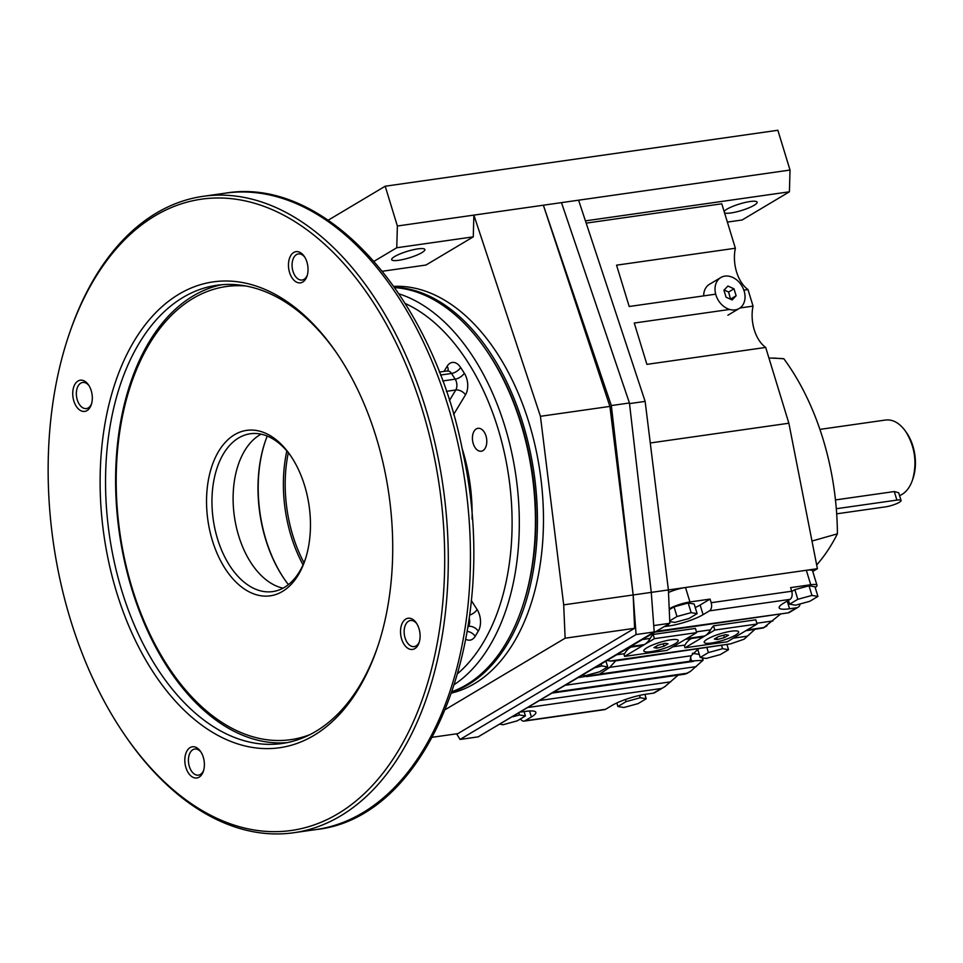 <?xml version="1.0" encoding="UTF-8"?>
<svg xmlns="http://www.w3.org/2000/svg" width="963" height="963" viewBox="0 0 963 963"><rect width="100%" height="100%" fill="white"/><g stroke="black" fill="none" stroke-linecap="round" stroke-linejoin="round"><path stroke-width="1.44" d="M452.129 692.012A205.709 125.852 -98.1 0 0 534.116 473.82A205.709 125.852 -98.1 0 0 394.445 287.215M393.855 286.384A205.709 125.852 81.9 0 1 540.147 472.965A205.709 125.852 81.9 0 1 451.791 692.987M398.694 260.299A17.358 3.407 -17 0 1 391.676 259.661A17.358 3.407 -17 0 1 407.277 251.331A17.358 3.407 -17 0 1 424.864 249.513A17.358 3.407 -17 0 1 416.365 255.315A17.358 3.407 -17 0 1 398.694 260.299M724.116 211.463A17.358 3.407 -17 0 1 741.402 203.434A17.358 3.407 -17 0 1 757.111 202.17A17.358 3.407 -17 0 1 748.612 207.972A17.358 3.407 -17 0 1 730.941 212.955A17.358 3.407 -17 0 1 724.561 212.919M715.702 294.172L629.2 306.499L616.561 265.174L735.371 248.237A30.852 18.875 -98.1 0 0 747.998 289.574L743.857 290.164M739.981 307.979L753.054 306.114A30.852 18.875 -98.1 0 0 765.693 347.438L646.895 364.363L634.256 323.038L729.677 309.448M753.054 306.114L747.998 289.574M735.371 248.237L721.781 203.795L586.178 223.127M812.76 571.468L817.406 568.7L788.866 423.226L650.266 442.98M788.866 423.226L765.693 347.438M811.978 541.05L837.401 533.827A205.709 125.852 81.9 0 0 783.882 358.802A205.709 125.852 81.9 0 0 782.859 358.585L768.931 358.007M783.882 358.802L773.253 358.031M328.227 220.178L385.2 186.22L397.37 226.004L396.756 247.756L374.089 261.262M727.366 222.092L742.1 219.997L789.407 191.806L790.021 170.054L777.863 130.27L385.2 186.22M790.021 170.054L473.88 215.11L540.436 416.305L563.692 604.86L565.137 638.204L445.592 709.43M397.37 226.004L473.88 215.11L473.266 236.85L425.959 265.042L382.455 271.241M473.266 236.85L396.756 247.756M789.407 191.806L585.432 220.864M491.684 728.81L669.839 623.278L668.394 589.934L645.138 401.39L578.594 200.184M432.483 737.249L457.846 733.637L634.605 628.297L633.16 594.953L636.086 634.545L460.049 739.452L478.166 736.864L654.214 631.957L651.277 592.377L629.441 402.979L561.477 202.627M460.049 739.452L456.618 733.806M543.361 205.203L611.324 405.567L633.16 594.953L609.904 406.41L543.361 205.203M629.441 402.979L611.324 405.567M817.406 568.7L563.692 604.86M654.214 631.957L636.086 634.545M669.839 623.278L653.733 625.577M634.605 628.297L565.137 638.204M609.904 406.41L540.436 416.305M645.138 401.39L629.513 403.617M837.401 533.827A205.709 125.852 81.9 0 1 816.672 564.968M639.552 695.418L640.263 697.742L646.233 698.753L638.048 703.628L623.88 707.504L617.909 706.505L626.106 701.618L640.263 697.742M644.897 694.383L646.233 698.753M625.456 699.499L626.106 701.618M616.826 702.966L617.909 706.505M518.913 713.222L519.454 714.955L525.425 715.966L517.227 720.854L503.059 724.73L500.375 724.272M524.077 711.585L525.425 715.966M513.062 716.713L519.454 714.955M669.261 609.723L674.028 606.871L688.196 603.007L694.167 604.006L697.116 613.648L688.918 618.535L674.762 622.411L669.767 621.568M688.196 603.007L691.145 612.649L697.116 613.648M674.028 606.871L676.977 616.525L691.145 612.649M669.742 620.834L676.977 616.525M791.791 591.487L794.848 589.657L809.016 585.781L814.987 586.792L817.936 596.434L809.739 601.321L795.57 605.197L789.6 604.186L797.797 599.311L811.965 595.435L817.936 596.434M809.016 585.781L811.965 595.435M794.848 589.657L797.797 599.311M788.42 600.322L789.6 604.186M601.213 664.169L601.755 665.915L607.725 666.926L599.528 671.801L585.36 675.677L582.675 675.232M606.004 661.316L607.725 666.926M595.363 667.66L601.755 665.915M721.636 645.655L722.563 648.701L728.534 649.712L720.348 654.587L706.18 658.463L700.209 657.464L708.407 652.577L722.563 648.701M726.993 644.644L728.534 649.712M706.962 647.858L708.407 652.577M697.718 649.291L700.209 657.464M800.084 603.957A6.428 4.923 -120.8 0 1 798.074 607.256A6.428 4.923 -120.8 0 1 796.63 607.761L789.576 608.772A25.712 5.044 -17 0 1 779.175 607.834A25.712 5.044 -17 0 1 783.629 603.187L790.021 599.371A6.428 3.936 -98.1 0 0 791.718 591.234L790.611 587.623L810.75 584.746A15.432 3.021 -17 0 1 816.997 585.311A15.432 3.021 -17 0 1 815.216 587.538M655.045 632.101L788.866 612.745L656.417 631.283M745.795 630.753L763.334 627.96L780.331 614.25M730.532 643.886L610.036 661.051L615.923 660.835L730.532 643.886L744.098 639.203L754.787 629.465M695.25 607.545A25.712 5.044 163 0 0 700.137 605.017L710.068 599.094L711.176 602.706A6.428 3.936 81.9 0 1 709.478 610.855L703.086 614.659A25.712 5.044 -17 0 1 668.767 625.986L664.217 626.636M669.213 608.833L669.345 608.76A15.432 3.021 -17 0 1 689.941 601.959L710.068 599.094M816.997 585.311L812.567 570.842A15.432 3.021 163 0 0 806.332 570.277L685.512 587.502A15.432 3.021 163 0 0 668.503 592.474M520.911 712.03L525.449 711.392A25.712 5.044 -17 0 1 535.849 712.319A25.712 5.044 -17 0 1 531.395 716.978L525.004 720.781A6.428 3.936 81.9 0 1 524.077 721.118A6.428 3.936 81.9 0 1 520.514 718.892M524.077 721.118L604.62 709.635A6.428 3.936 -98.1 0 0 605.558 709.298L611.938 705.494A25.712 5.044 -17 0 1 646.269 694.167L653.311 693.167A6.428 4.923 59.2 0 0 654.756 692.662L664.855 686.643L678.169 675.123M552.882 692.975L685.042 674.148L690.399 671.428L702.942 660.329L689.785 661.087M699.282 654.419L692.421 653.263M615.658 660.871L609.735 667.359L599.636 674.112L689.845 661.256L691.097 655.767L698.139 649.122M702.942 660.329L702.183 657.789M599.636 674.112L578.811 677.519M607.448 660.462L610.036 661.051M629.501 647.317L639.757 645.86A51.424 31.466 -98.1 0 0 644.476 644.56A28.288 17.298 -98.1 0 0 650.157 638.433A28.288 17.298 81.9 0 1 653.131 634.448L654.407 638.65L696.694 632.619L666.902 650.374L624.614 656.405L654.407 638.65M624.614 656.405L624.06 654.587A28.288 17.298 -98.1 0 0 624.614 653.66A28.288 17.298 81.9 0 1 631.09 647.088M653.131 634.448L695.406 628.418L696.694 632.619M685.391 639.36L700.173 637.253A51.424 31.466 -98.1 0 0 704.892 635.953A28.288 17.298 -98.1 0 0 710.562 629.826A28.288 17.298 81.9 0 1 713.523 625.854L755.811 619.823L757.087 624.024L727.294 641.779L685.006 647.798L704.892 635.953L686.763 638.541M644.476 644.56L630.873 646.498M685.006 647.798L684.452 645.992A28.288 17.298 -98.1 0 0 685.018 645.054A28.288 17.298 81.9 0 1 691.506 638.481M704.892 635.953L714.799 630.043L757.087 624.024M713.523 625.854L714.799 630.043M653.311 693.167L664.855 686.643M686.655 673.293L554.255 692.168M763.286 627.635L747.168 629.934M707.324 639.119A17.996 3.527 163 0 0 704.206 642.381A17.996 3.527 163 0 0 722.443 640.491A17.996 3.527 163 0 0 738.633 631.848A17.996 3.527 163 0 0 726.138 632.197A17.996 3.527 163 0 0 707.324 639.119M724.405 637.614L717.327 639.552L714.329 639.059L718.434 636.615L725.512 634.677L728.497 635.183L724.405 637.614L723.658 635.183M717.327 639.552L716.725 637.626M675.123 643.705A17.996 3.527 163 0 0 678.241 640.455A17.996 3.527 163 0 0 659.992 642.345A17.996 3.527 163 0 0 643.814 650.976A17.996 3.527 163 0 0 656.309 650.639A17.996 3.527 163 0 0 675.123 643.705M664.013 646.221L656.922 648.159L653.937 647.654L658.042 645.21L665.12 643.272L668.105 643.778L664.013 646.221L663.266 643.778M656.922 648.159L656.333 646.221M703.664 295.882A17.996 13.795 -120.8 0 1 709.466 284.302L720.818 277.537A17.996 13.795 59.2 0 0 715.93 295.003A17.996 13.795 59.2 0 0 739.247 308.461A17.996 13.795 59.2 0 0 741.883 285.939A17.996 13.795 59.2 0 0 720.818 277.537M733.999 288.804L736.129 295.761L732.157 299.962L726.066 297.194L723.935 290.236L727.908 286.035L733.999 288.804L728.606 292.018L724.152 289.995M730.508 299.216L728.606 292.018M730.736 298.975L736.129 295.761M836.678 513.821L885.539 506.863A10.28 2.01 163 0 0 896.011 503.914A10.28 2.01 163 0 0 901.055 500.471L898.684 492.731L894.278 491.551L835.463 499.929M901.055 500.471A10.28 2.01 163 0 0 896.89 500.098L836.293 508.729M899.562 495.596C905.376 493.273 909.71 488.024 912.551 479.839C917.27 462.697 914.97 446.567 905.653 431.424C899.611 423.034 892.93 419.23 885.587 420.024L819.898 429.39M912.551 479.839L913.129 478.105A36.004 22.029 -98.1 0 0 906.689 432.929L905.653 431.424M476.288 428.92A11.568 7.078 81.9 0 1 477.973 428.318A11.568 7.078 81.9 0 1 486.616 438.767A11.568 7.078 81.9 0 1 481.235 451.226A11.568 7.078 81.9 0 1 472.857 442.198A11.568 7.078 81.9 0 1 476.288 428.92M307.305 275.165A13.181 8.065 81.9 0 1 302.117 280.016A13.181 8.065 81.9 0 1 292.571 269.724A13.181 8.065 81.9 0 1 296.484 254.605A13.181 8.065 81.9 0 1 298.398 253.919A13.181 8.065 81.9 0 1 304.741 257.133M419.387 641.743A13.181 8.065 81.9 0 1 414.186 646.594A13.181 8.065 81.9 0 1 404.641 636.302A13.181 8.065 81.9 0 1 408.553 621.195A13.181 8.065 81.9 0 1 410.467 620.497A13.181 8.065 81.9 0 1 416.81 623.711M203.662 770.292A13.181 8.065 81.9 0 1 198.474 775.143A13.181 8.065 81.9 0 1 188.917 764.851A13.181 8.065 81.9 0 1 192.829 749.744A13.181 8.065 81.9 0 1 194.755 749.045A13.181 8.065 81.9 0 1 201.098 752.259M91.593 403.714A13.181 8.065 81.9 0 1 86.393 408.565A13.181 8.065 81.9 0 1 76.847 398.273A13.181 8.065 81.9 0 1 80.76 383.154A13.181 8.065 81.9 0 1 82.674 382.467A13.181 8.065 81.9 0 1 89.017 385.682M125.575 736.189L126.61 737.694A321.413 196.633 -98.1 0 0 293.775 832.73A321.413 196.633 -98.1 0 0 443.1 486.797A321.413 196.633 -98.1 0 0 203.097 196.332A321.413 196.633 -98.1 0 0 69.131 334.281L68.554 336.003A318.837 195.068 -98.1 0 0 70.468 619.666A318.837 195.068 -98.1 0 0 125.575 736.189A318.837 195.068 -98.1 0 0 411.237 726.439A318.837 195.068 -98.1 0 0 345.561 265.583A318.837 195.068 -98.1 0 0 68.554 336.003M78.003 381.035A15.745 9.63 81.9 0 1 88.488 384.863A15.745 9.63 81.9 0 1 91.304 404.641A15.745 9.63 81.9 0 1 75.668 405.327A15.745 9.63 81.9 0 1 78.003 381.035M405.796 619.065A15.745 9.63 81.9 0 1 416.281 622.905A15.745 9.63 81.9 0 1 419.098 642.67A15.745 9.63 81.9 0 1 403.461 643.356A15.745 9.63 81.9 0 1 405.796 619.065M116.583 592.185A235.273 143.932 -98.1 0 0 247.985 746.614A235.273 143.932 -98.1 0 0 377.665 646.763A235.273 143.932 -98.1 0 0 335.593 351.459A235.273 143.932 -98.1 0 0 152.467 316.153A235.273 143.932 -98.1 0 0 116.583 592.185M293.727 252.487A15.745 9.63 81.9 0 1 304.212 256.314A15.745 9.63 81.9 0 1 307.028 276.08A15.745 9.63 81.9 0 1 291.392 276.778A15.745 9.63 81.9 0 1 293.727 252.487M190.084 747.613A15.745 9.63 81.9 0 1 200.569 751.453A15.745 9.63 81.9 0 1 203.386 771.219A15.745 9.63 81.9 0 1 187.749 771.905A15.745 9.63 81.9 0 1 190.084 747.613M452.285 691.542A205.709 125.852 -98.1 0 0 522.259 607.232A205.709 125.852 -98.1 0 0 485.472 349.039A205.709 125.852 -98.1 0 0 394.734 287.624M522.259 607.232L522.837 605.498A203.133 124.275 -98.1 0 0 486.508 350.544L485.472 349.039M336.364 352.59A231.421 141.573 -98.1 0 0 216.795 285.289A231.421 141.573 -98.1 0 0 121.735 590.488A231.421 141.573 -98.1 0 0 282.087 743.496A231.421 141.573 -98.1 0 0 378.098 645.463M221.851 284.711A231.421 141.573 -98.1 0 0 131.799 589.055A231.421 141.573 -98.1 0 0 287.094 742.629M245.962 286.011A228.845 140.008 -98.1 0 0 226.221 286.541A228.845 140.008 -98.1 0 0 132.208 588.357A228.845 140.008 -98.1 0 0 290.778 739.656L291.789 739.512A228.845 140.008 -98.1 0 0 308.088 735.539M243.976 285.662A228.845 140.008 -98.1 0 0 227.22 286.396L226.221 286.541M290.778 739.656A228.845 140.008 -98.1 0 0 309.893 734.649M212.39 540.58A83.564 51.123 -98.1 0 0 259.059 595.423A83.564 51.123 -98.1 0 0 305.115 559.96A83.564 51.123 -98.1 0 0 290.176 455.078A83.564 51.123 -98.1 0 0 225.125 442.535A83.564 51.123 -98.1 0 0 212.39 540.58M290.958 456.221A79.712 48.764 -98.1 0 0 250.272 433.759A79.712 48.764 -98.1 0 0 217.53 538.883A79.712 48.764 -98.1 0 0 272.77 591.583A79.712 48.764 -98.1 0 0 305.548 558.636M261.117 434.157A79.712 48.764 -98.1 0 0 238.68 535.861A79.712 48.764 -98.1 0 0 283.062 588.152M267.245 436.07A109.276 66.856 -98.1 0 0 264.994 442.198A109.276 66.856 -98.1 0 0 265.656 539.424A109.276 66.856 -98.1 0 0 284.542 579.365A109.276 66.856 -98.1 0 0 288.418 584.613M288.31 452.73A109.276 66.856 -98.1 0 0 292.836 535.548A109.276 66.856 -98.1 0 0 303.983 562.729M265.138 441.764A110.564 67.639 -98.1 0 0 265.944 539.701A110.564 67.639 -98.1 0 0 284.795 579.738M286.83 450.961A110.564 67.639 -98.1 0 0 291.115 536.114A110.564 67.639 -98.1 0 0 303.056 564.848M787.216 601.044L789.576 608.772M788.817 612.42L796.63 607.761M790.021 599.371L709.478 610.855M791.718 591.234L711.176 602.706M700.137 605.017L703.086 614.659M668.226 624.241L668.767 625.986M685.512 587.502L689.941 601.959M806.332 570.277L810.75 584.746M529.554 710.959L531.395 716.978M605.558 709.298L525.004 720.781M661.112 688.521L528.711 707.384M690.507 657.416L691.771 661.557M691.097 655.767L609.735 667.359M590.596 674.256L591.101 675.894M696.297 666.601L565.979 685.175M650.157 638.433L642.598 639.516M772.928 620.942L756.846 623.23M710.562 629.826L696.454 631.836M685.018 645.054L672.944 646.775M747.384 636.158L733.361 638.156M624.614 653.66L617.066 654.732M670.766 681.828L540.436 700.39M894.278 491.551L896.89 500.098M472.063 519.033A136.277 83.372 -98.1 0 0 461.903 447.759M457.943 673.366A200.557 122.698 -98.1 0 0 508.849 477.419A200.557 122.698 -98.1 0 0 405.23 303.501M444.027 371.405L447.121 366.289A15.432 9.437 81.9 0 1 460.639 367.493A7.716 3.659 -32.7 0 1 451.515 373.463L440.464 375.04M453.609 414.523L465.49 394.854A15.432 9.437 81.9 0 0 464.31 373.199L460.639 367.493M471.28 600.479L477.106 609.531A15.432 9.437 81.9 0 1 478.274 631.174A7.716 4.887 31.1 0 0 468.56 626.323L468.066 626.395M465.875 639.276A15.432 9.437 81.9 0 0 475.192 636.29L478.274 631.174M449.384 400.572L455.776 390.003L446.351 391.339M464.31 373.199A7.716 3.659 -32.7 0 1 455.186 379.169L451.515 373.463A7.716 4.719 81.9 0 0 447.338 370.936L447.687 371.14M465.49 394.854A7.716 4.887 31.1 0 0 455.776 390.003A7.716 4.719 81.9 0 0 455.186 379.169L442.679 380.951M225.246 193.178C326.072 175.892 433.747 297.266 463.215 454.042C501.807 630.476 431.412 817.563 315.924 829.576A321.413 196.633 -98.1 0 0 465.249 483.631A321.413 196.633 -98.1 0 0 225.246 193.178L203.097 196.332M454.656 684.344A205.709 125.852 -98.1 0 0 515.987 476.408A205.709 125.852 -98.1 0 0 399.019 293.871M467.91 627.419L468.56 626.323A7.716 4.719 81.9 0 0 469.234 618.354M475.192 636.29A7.716 4.887 31.1 0 0 467.26 631.427M477.106 609.531A7.716 3.659 -32.7 0 1 469.655 615.104M447.121 366.289A7.716 4.887 -148.9 0 1 447.867 370.779M763.334 627.96L767.017 625.757M788.866 612.745L798.074 607.256M703.146 659.98L702.496 657.849M586.587 676.592L693.468 661.364M686.703 673.619L690.399 671.428M739.247 308.461L727.896 315.226M315.924 829.576L293.775 832.73M439.321 372.079L447.338 370.936"/></g></svg>
